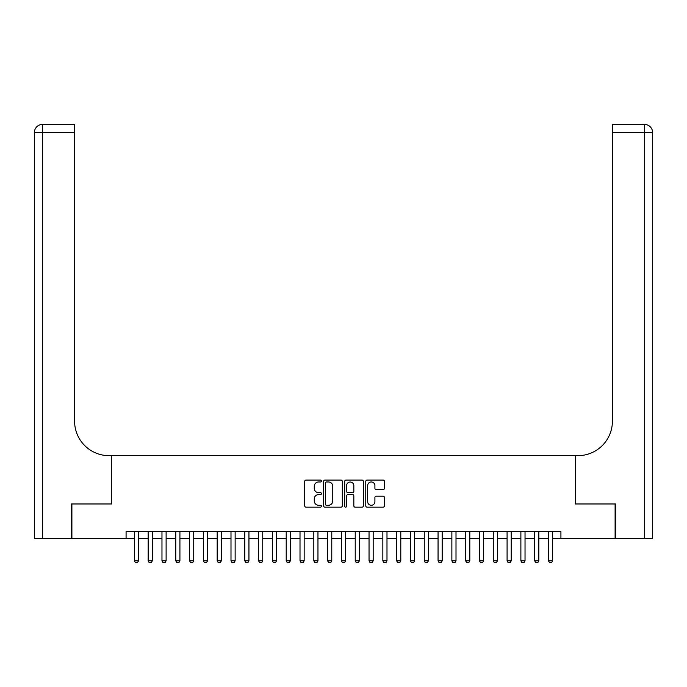 <?xml version="1.0" encoding="UTF-8"?>
<svg xmlns="http://www.w3.org/2000/svg" width="687" height="687" viewBox="0 0 687 687"><rect width="100%" height="100%" fill="white"/><g stroke="black" fill="none" stroke-linecap="round" stroke-linejoin="round"><path stroke-width="1.03" d="M321.413 481.02A0.945 0.945 0 0 0 320.468 480.076L306.067 480.076A1.357 1.357 0 0 0 304.71 481.424L304.71 505.821A1.357 1.357 0 0 0 306.067 507.169L320.468 507.169A0.945 0.945 0 0 0 321.413 506.225A0.945 0.945 0 0 0 320.468 505.28L318.605 505.28A4.337 4.337 0 0 1 314.268 500.943L314.268 498.908A4.337 4.337 0 0 1 318.605 494.571L320.468 494.571A0.945 0.945 0 0 0 321.413 493.627A0.945 0.945 0 0 0 320.468 492.673L318.605 492.673A4.337 4.337 0 0 1 314.268 488.337L314.268 486.31A4.337 4.337 0 0 1 318.605 481.973L320.468 481.973A0.945 0.945 0 0 0 321.413 481.02M383.097 489.625A1.357 1.357 0 0 0 384.454 488.268L384.454 481.424A1.357 1.357 0 0 0 383.097 480.076L367.107 480.076A1.357 1.357 0 0 0 365.759 481.424L365.759 505.821A1.357 1.357 0 0 0 367.107 507.169L383.097 507.169A1.357 1.357 0 0 0 384.454 505.821L384.454 497.551A1.357 1.357 0 0 0 383.097 496.194L376.261 496.194A1.357 1.357 0 0 0 374.904 497.551L374.904 501.647A3.624 3.624 0 0 1 371.281 505.28A3.624 3.624 0 0 1 367.657 501.647L367.657 485.597A3.624 3.624 0 0 1 371.281 481.973A3.624 3.624 0 0 1 374.904 485.597L374.904 488.268A1.357 1.357 0 0 0 376.261 489.625L383.097 489.625M126.082 538.488L71.895 538.488L71.895 503.975L111.586 503.975L111.586 455.661L575.414 455.661L575.414 503.975L615.105 503.975L615.105 538.488L560.918 538.488L560.918 531.583L126.082 531.583L126.082 538.488L134.36 538.488M342.315 481.424A1.357 1.357 0 0 0 340.958 480.076L324.968 480.076A1.357 1.357 0 0 0 323.611 481.424L323.611 505.821A1.357 1.357 0 0 0 324.968 507.169L340.958 507.169A1.357 1.357 0 0 0 342.315 505.821L342.315 481.424M346.042 480.076L362.032 480.076A1.357 1.357 0 0 1 363.389 481.424L363.389 505.821A1.357 1.357 0 0 1 362.032 507.169L355.188 507.169A1.357 1.357 0 0 1 353.831 505.821L353.831 495.928A1.357 1.357 0 0 0 352.474 494.571L347.94 494.571A1.357 1.357 0 0 0 346.583 495.928L346.583 506.225A0.945 0.945 0 0 1 345.638 507.169A0.945 0.945 0 0 1 344.685 506.225L344.685 481.424A1.357 1.357 0 0 1 346.042 480.076M138.508 538.488L148.169 538.488M152.308 538.488L161.969 538.488M166.117 538.488L175.778 538.488M179.917 538.488L189.578 538.488M193.725 538.488L203.386 538.488M207.526 538.488L217.186 538.488M221.334 538.488L230.995 538.488M235.134 538.488L244.795 538.488M248.943 538.488L258.604 538.488M262.743 538.488L272.404 538.488M276.552 538.488L286.213 538.488M290.352 538.488L300.013 538.488M304.161 538.488L313.822 538.488M317.961 538.488L327.622 538.488M331.769 538.488L341.43 538.488M345.57 538.488L355.231 538.488M359.378 538.488L369.039 538.488M373.178 538.488L382.839 538.488M386.987 538.488L396.648 538.488M400.787 538.488L410.448 538.488M414.596 538.488L424.257 538.488M428.396 538.488L438.057 538.488M442.205 538.488L451.866 538.488M456.005 538.488L465.666 538.488M469.814 538.488L479.474 538.488M483.614 538.488L493.275 538.488M497.422 538.488L507.083 538.488M511.222 538.488L520.883 538.488M525.031 538.488L534.692 538.488M538.831 538.488L548.492 538.488M552.64 538.488L560.918 538.488M326.462 481.973A0.945 0.945 0 0 0 325.509 482.918L325.509 504.327A0.945 0.945 0 0 0 326.462 505.28L328.429 505.28A4.337 4.337 0 0 0 332.766 500.943L332.766 486.31A4.337 4.337 0 0 0 328.429 481.973L326.462 481.973M353.831 485.666A3.624 3.624 0 0 0 350.207 482.042A3.624 3.624 0 0 0 346.583 485.666L346.583 491.317A1.357 1.357 0 0 0 347.94 492.673L352.474 492.673A1.357 1.357 0 0 0 353.831 491.317L353.831 485.666M138.508 531.583L138.508 560.85L137.469 562.644L135.399 562.644L134.36 560.85L134.36 531.583M134.36 560.85L138.508 560.85M71.482 503.975L111.449 503.975L111.449 455.661L109.104 455.661A34.513 34.513 0 0 1 74.591 421.148L74.591 132.634L42.637 132.634L42.637 538.488L71.482 538.488L71.482 503.975M42.637 538.488L34.35 538.488L34.35 132.634A8.287 8.287 0 0 1 42.637 124.356L74.591 124.356L74.591 132.634M74.591 124.356L42.637 124.356A8.287 8.287 0 0 0 34.35 132.634L42.637 132.634L42.637 124.356M109.104 455.661A34.513 34.513 0 0 1 74.591 421.148M644.363 538.488L644.363 124.356A8.287 8.287 0 0 1 652.65 132.634L652.65 538.488L615.518 538.488L615.518 503.975L575.551 503.975L575.551 455.661L577.896 455.661A34.513 34.513 0 0 0 612.409 421.148L612.409 124.356L644.363 124.356L612.409 124.356M652.65 538.488L652.65 132.634L612.409 132.634M577.896 455.661A34.513 34.513 0 0 0 612.409 421.148M152.308 531.583L152.308 560.85L151.277 562.644L149.199 562.644L148.169 560.85L148.169 531.583M148.169 560.85L152.308 560.85M166.117 531.583L166.117 560.85L165.078 562.644L163.008 562.644L161.969 560.85L161.969 531.583M161.969 560.85L166.117 560.85M179.917 531.583L179.917 560.85L178.886 562.644L176.808 562.644L175.778 560.85L175.778 531.583M175.778 560.85L179.917 560.85M193.725 531.583L193.725 560.85L192.686 562.644L190.617 562.644L189.578 560.85L189.578 531.583M189.578 560.85L193.725 560.85M207.526 531.583L207.526 560.85L206.495 562.644L204.417 562.644L203.386 560.85L203.386 531.583M203.386 560.85L207.526 560.85M221.334 531.583L221.334 560.85L220.295 562.644L218.226 562.644L217.186 560.85L217.186 531.583M217.186 560.85L221.334 560.85M235.134 531.583L235.134 560.85L234.104 562.644L232.026 562.644L230.995 560.85L230.995 531.583M230.995 560.85L235.134 560.85M248.943 531.583L248.943 560.85L247.904 562.644L245.834 562.644L244.795 560.85L244.795 531.583M244.795 560.85L248.943 560.85M262.743 531.583L262.743 560.85L261.713 562.644L259.634 562.644L258.604 560.85L258.604 531.583M258.604 560.85L262.743 560.85M276.552 531.583L276.552 560.85L275.513 562.644L273.443 562.644L272.404 560.85L272.404 531.583M272.404 560.85L276.552 560.85M290.352 531.583L290.352 560.85L289.321 562.644L287.243 562.644L286.213 560.85L286.213 531.583M286.213 560.85L290.352 560.85M304.161 531.583L304.161 560.85L303.122 562.644L301.052 562.644L300.013 560.85L300.013 531.583M300.013 560.85L304.161 560.85M317.961 531.583L317.961 560.85L316.93 562.644L314.852 562.644L313.822 560.85L313.822 531.583M313.822 560.85L317.961 560.85M331.769 531.583L331.769 560.85L330.73 562.644L328.661 562.644L327.622 560.85L327.622 531.583M327.622 560.85L331.769 560.85M345.57 531.583L345.57 560.85L344.539 562.644L342.461 562.644L341.43 560.85L341.43 531.583M341.43 560.85L345.57 560.85M359.378 531.583L359.378 560.85L358.339 562.644L356.27 562.644L355.231 560.85L355.231 531.583M355.231 560.85L359.378 560.85M373.178 531.583L373.178 560.85L372.148 562.644L370.07 562.644L369.039 560.85L369.039 531.583M369.039 560.85L373.178 560.85M386.987 531.583L386.987 560.85L385.948 562.644L383.878 562.644L382.839 560.85L382.839 531.583M382.839 560.85L386.987 560.85M400.787 531.583L400.787 560.85L399.757 562.644L397.679 562.644L396.648 560.85L396.648 531.583M396.648 560.85L400.787 560.85M414.596 531.583L414.596 560.85L413.557 562.644L411.487 562.644L410.448 560.85L410.448 531.583M410.448 560.85L414.596 560.85M428.396 531.583L428.396 560.85L427.366 562.644L425.287 562.644L424.257 560.85L424.257 531.583M424.257 560.85L428.396 560.85M442.205 531.583L442.205 560.85L441.166 562.644L439.096 562.644L438.057 560.85L438.057 531.583M438.057 560.85L442.205 560.85M456.005 531.583L456.005 560.85L454.974 562.644L452.896 562.644L451.866 560.85L451.866 531.583M451.866 560.85L456.005 560.85M469.814 531.583L469.814 560.85L468.774 562.644L466.705 562.644L465.666 560.85L465.666 531.583M465.666 560.85L469.814 560.85M483.614 531.583L483.614 560.85L482.583 562.644L480.505 562.644L479.474 560.85L479.474 531.583M479.474 560.85L483.614 560.85M497.422 531.583L497.422 560.85L496.383 562.644L494.314 562.644L493.275 560.85L493.275 531.583M493.275 560.85L497.422 560.85M511.222 531.583L511.222 560.85L510.192 562.644L508.114 562.644L507.083 560.85L507.083 531.583M507.083 560.85L511.222 560.85M525.031 531.583L525.031 560.85L523.992 562.644L521.922 562.644L520.883 560.85L520.883 531.583M520.883 560.85L525.031 560.85M538.831 531.583L538.831 560.85L537.801 562.644L535.723 562.644L534.692 560.85L534.692 531.583M534.692 560.85L538.831 560.85M552.64 531.583L552.64 560.85L551.601 562.644L549.531 562.644L548.492 560.85L548.492 531.583M548.492 560.85L552.64 560.85"/></g></svg>
